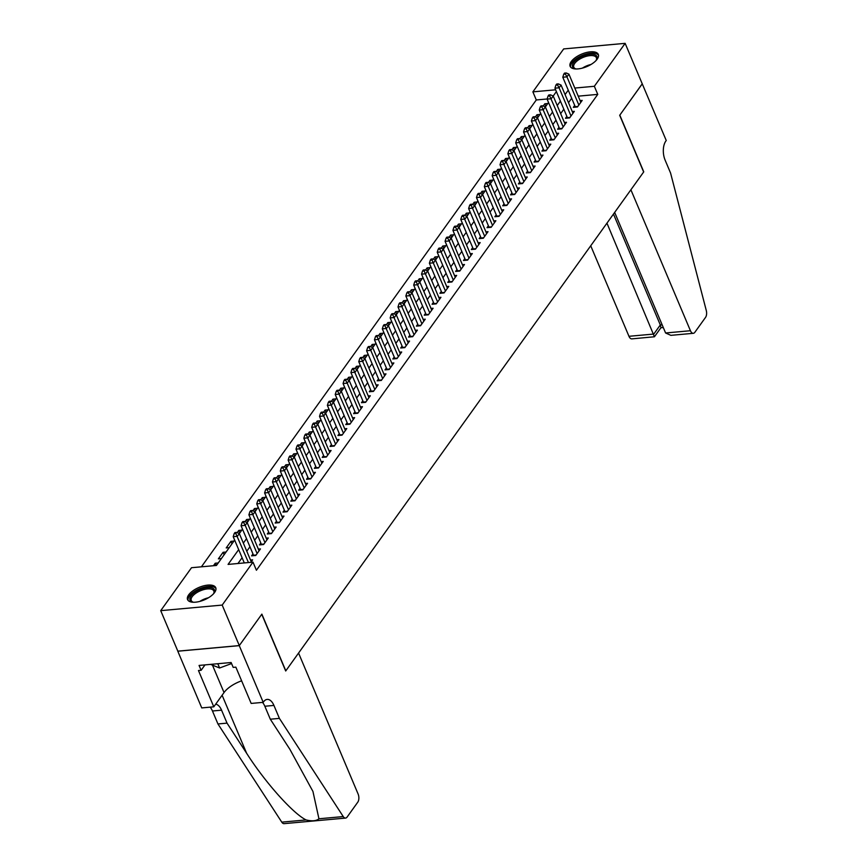 <?xml version="1.0" encoding="UTF-8"?>
<svg xmlns="http://www.w3.org/2000/svg" width="867" height="867" viewBox="0 0 867 867"><rect width="100%" height="100%" fill="white"/><g stroke="black" fill="none" stroke-linecap="round" stroke-linejoin="round"><path stroke-width="1.3" d="M597.168 59.184A15.292 6.763 157.1 0 1 582.375 68.114A15.292 6.763 157.1 0 1 570.118 66.304A15.292 6.763 157.1 0 1 571.255 61.535A15.292 6.763 157.1 0 1 586.049 52.605A15.292 6.763 157.1 0 1 598.295 54.404A15.292 6.763 157.1 0 1 597.168 59.184M214.615 592.464A15.292 6.763 157.1 0 1 199.822 601.405A15.292 6.763 157.1 0 1 187.575 599.596A15.292 6.763 157.1 0 1 188.703 594.816A15.292 6.763 157.1 0 1 203.496 585.886A15.292 6.763 157.1 0 1 215.753 587.696A15.292 6.763 157.1 0 1 214.615 592.464M642.295 83.796L619.807 115.138L643.758 171.839L630.894 189.786L690.435 330.728A5.885 3.089 84.8 0 0 693.318 333.307A5.885 3.089 84.8 0 0 694.835 332.31L705.554 317.376A5.885 3.089 84.8 0 0 706.28 310.494L670.581 173.064L665.108 160.102A13.72 7.207 -95.2 0 1 665.813 141.104L666.246 140.497L642.23 83.806L619.688 115.3L643.65 172.002L285.817 670.83L261.867 614.129L239.303 645.579L177.833 651.15L160.72 610.65L191.52 567.712L216.447 565.457L234.654 540.076M547.142 98.979L536.294 99.965L201.404 566.823M536.294 99.965L532.88 91.859L563.68 48.92L625.14 43.35L594.339 86.288L574.799 88.055M574.702 105.427L573.325 107.345L577.487 106.966L582.191 100.399L580.088 100.594M566.855 116.362L565.479 118.28L569.63 117.901L574.344 111.344L572.242 111.529M559.009 127.308L557.633 129.216L561.783 128.847L566.498 122.28L564.395 122.475M551.163 138.243L549.786 140.161L553.937 139.782L558.651 133.215L556.549 133.41M543.316 149.189L541.94 151.096L546.091 150.717L550.805 144.16L548.703 144.345M535.47 160.124L534.094 162.042L538.244 161.663L542.959 155.095L540.856 155.291M527.624 171.059L526.247 172.977L530.398 172.598L535.112 166.041L533.01 166.226M519.777 182.005L518.401 183.912L522.552 183.544L527.255 176.976L525.164 177.171M511.92 192.94L510.555 194.858L514.705 194.479L519.409 187.911L517.317 188.106M504.074 203.875L502.708 205.793L506.859 205.414L511.563 198.857L509.46 199.042M496.227 214.821L494.862 216.739L499.013 216.36L503.716 209.792L501.614 209.987M488.381 225.756L487.016 227.674L491.166 227.295L495.87 220.738L493.767 220.922M480.535 236.702L479.158 238.609L483.32 238.241L488.023 231.673L485.921 231.857M472.688 247.637L471.312 249.555L475.474 249.176L480.177 242.608L478.075 242.803M464.842 258.572L463.466 260.49L467.627 260.111L472.331 253.554L470.228 253.738M456.996 269.518L455.619 271.425L459.77 271.057L464.484 264.489L462.382 264.684M449.149 280.453L447.773 282.371L451.924 281.992L456.638 275.424L454.536 275.619M441.303 291.399L439.927 293.306L444.077 292.927L448.792 286.37L446.689 286.554M433.457 302.334L432.08 304.252L436.231 303.873L440.945 297.305L438.843 297.5M425.61 313.269L424.234 315.187L428.385 314.808L433.099 308.251L430.997 308.435M417.764 324.215L416.388 326.122L420.538 325.754L425.253 319.186L423.15 319.381M409.918 335.15L408.541 337.068L412.692 336.689L417.395 330.121L415.304 330.316M402.06 346.096L400.695 348.003L404.846 347.624L409.549 341.067L407.447 341.251M394.214 357.031L392.849 358.949L396.999 358.57L401.703 352.002L399.6 352.197M386.368 367.966L385.002 369.884L389.153 369.505L393.856 362.948L391.754 363.132M378.521 378.912L377.145 380.819L381.307 380.45L386.01 373.883L383.908 374.067M370.675 389.847L369.299 391.765L373.46 391.385L378.164 384.818L376.061 385.013M362.829 400.782L361.452 402.7L365.614 402.321L370.317 395.764L368.215 395.948M354.982 411.727L353.606 413.635L357.768 413.266L362.471 406.699L360.369 406.894M347.136 422.663L345.76 424.581L349.91 424.201L354.625 417.634L352.522 417.829M339.29 433.608L337.913 435.516L342.064 435.136L346.778 428.58L344.676 428.764M331.443 444.543L330.067 446.462L334.218 446.082L338.932 439.515L336.829 439.71M323.597 455.478L322.221 457.397L326.371 457.017L331.086 450.461L328.983 450.645M315.751 466.424L314.374 468.332L318.525 467.963L323.239 461.396L321.137 461.591M307.904 477.359L306.528 479.278L310.679 478.898L315.393 472.331L313.29 472.526M300.047 488.305L298.682 490.213L302.832 489.833L307.536 483.277L305.444 483.461M292.201 499.24L290.835 501.159L294.986 500.779L299.689 494.212L297.587 494.407M284.354 510.175L282.989 512.094L287.14 511.714L291.843 505.158L289.741 505.342M276.508 521.121L275.142 523.029L279.293 522.66L283.997 516.093L281.894 516.288M268.662 532.056L267.285 533.974L271.447 533.595L276.15 527.028L274.048 527.223M260.815 542.991L259.439 544.909L263.601 544.53L268.304 537.973L266.202 538.158M252.969 553.937L251.593 555.845L255.754 555.476L260.458 548.909L258.355 549.104M216.176 565.479L215.233 563.236L213.445 565.728M224.12 554.761L223.079 552.301L218.365 558.857L221.367 558.586M231.966 543.826L230.925 541.355L226.222 547.922L229.213 547.651M239.812 532.88L238.772 530.42L237.179 532.641M247.659 521.945L246.618 519.485L245.025 521.706M255.505 510.999L254.465 508.539L252.871 510.771M263.351 500.064L262.311 497.604L260.718 499.825M271.198 489.129L270.157 486.669L268.564 488.89M279.044 478.183L278.004 475.723L276.41 477.955M286.89 467.248L285.861 464.788L284.257 467.01M294.747 456.302L293.707 453.842L292.103 456.075M302.594 445.367L301.553 442.907L299.949 445.129M310.44 434.432L309.4 431.972L307.796 434.194M318.287 423.486L317.246 421.026L315.642 423.259M326.133 412.551L325.092 410.091L323.499 412.313M333.979 401.616L332.939 399.145L331.346 401.378M341.826 390.67L340.785 388.21L339.192 390.432M349.672 379.735L348.632 377.275L347.038 379.497M357.518 368.789L356.478 366.329L354.885 368.562M365.365 357.854L364.324 355.394L362.731 357.616M373.211 346.919L372.171 344.459L370.577 346.681M381.057 335.973L380.017 333.513L378.424 335.746M388.904 325.038L387.863 322.578L386.27 324.8M396.75 314.092L395.72 311.632L394.117 313.865M404.607 303.157L403.567 300.697L401.963 302.919M412.454 292.222L411.413 289.762L409.809 291.984M420.3 281.276L419.26 278.816L417.656 281.049M428.146 270.341L427.106 267.881L425.513 270.103M435.993 259.406L434.952 256.935L433.359 259.168M443.839 248.461L442.799 246L441.205 248.222M451.685 237.525L450.645 235.065L449.052 237.287M459.532 226.58L458.491 224.12L456.898 226.352M467.378 215.645L466.338 213.184L464.745 215.406M475.224 204.71L474.184 202.249L472.591 204.471M483.071 193.764L482.03 191.304L480.437 193.536M490.917 182.829L489.877 180.369L488.284 182.59M498.763 171.883L497.734 169.423L496.13 171.655M506.621 160.948L505.58 158.488L503.976 160.709M514.467 150.013L513.427 147.553L511.823 149.774M522.313 139.067L521.273 136.607L519.669 138.839M530.16 128.132L529.119 125.672L527.515 127.893M538.006 117.197L536.966 114.726L535.372 116.958M218.235 562.965L215.233 563.236M226.081 552.03L223.079 552.301M233.927 541.084L230.925 541.355M241.774 530.149L238.772 530.42M249.62 519.214L246.618 519.485M257.466 508.268L254.465 508.539M265.313 497.333L262.311 497.604M273.159 486.387L270.157 486.669M281.006 475.452L278.004 475.723M288.852 464.517L285.861 464.788M296.698 453.571L293.707 453.842M304.545 442.636L301.553 442.907M312.402 431.701L309.4 431.972M320.248 420.755L317.246 421.026M328.094 409.82L325.092 410.091M335.941 398.874L332.939 399.145M343.787 387.939L340.785 388.21M351.634 377.004L348.632 377.275M359.48 366.058L356.478 366.329M367.326 355.123L364.324 355.394M375.173 344.177L372.171 344.459M383.019 333.242L380.017 333.513M390.865 322.307L387.863 322.578M398.712 311.361L395.72 311.632M406.558 300.426L403.567 300.697M414.415 289.491L411.413 289.762M422.262 278.545L419.26 278.816M430.108 267.61L427.106 267.881M437.954 256.665L434.952 256.935M445.801 245.729L442.799 246M453.647 234.794L450.645 235.065M461.493 223.849L458.491 224.12M469.34 212.914L466.338 213.184M477.186 201.968L474.184 202.249M485.032 191.033L482.03 191.304M492.879 180.098L489.877 180.369M500.725 169.152L497.734 169.423M508.571 158.217L505.58 158.488M516.418 147.282L513.427 147.553M524.275 136.336L521.273 136.607M532.121 125.401L529.119 125.672M539.968 114.455L536.966 114.726M547.814 103.52L544.812 103.791L543.219 106.012M238.674 549.624L228.075 564.406L252.991 562.141L256.415 570.248L597.764 94.384L578.213 96.161M571.678 98.274L568.514 102.696M563.832 109.209L560.656 113.631M555.985 120.155L552.81 124.577M548.139 131.09L544.964 135.512M540.293 142.025L537.117 146.447M532.446 152.971L529.271 157.393M524.6 163.906L521.425 168.328M516.754 174.852L513.578 179.263M508.907 185.787L505.732 190.209M501.061 196.722L497.886 201.144M493.204 207.668L490.039 212.09M485.357 218.603L482.193 223.025M477.511 229.538L474.347 233.96M469.665 240.484L466.5 244.906M461.818 251.419L458.654 255.841M453.972 262.365L450.797 266.787M446.126 273.3L442.95 277.722M438.279 284.235L435.104 288.657M430.433 295.181L427.258 299.603M422.587 306.116L419.411 310.538M414.74 317.062L411.565 321.473M406.894 327.997L403.719 332.419M399.048 338.932L395.872 343.354M391.19 349.878L388.026 354.3M383.344 360.813L380.18 365.235M375.498 371.748L372.333 376.17M367.651 382.694L364.487 387.115M359.805 393.629L356.64 398.051M351.959 404.575L348.794 408.996M344.112 415.51L340.937 419.931M336.266 426.445L333.091 430.866M328.42 437.391L325.244 441.812M320.573 448.326L317.398 452.747M312.727 459.272L309.552 463.682M304.881 470.207L301.705 474.628M297.034 481.142L293.859 485.563M289.188 492.088L286.012 496.509M281.331 503.023L278.166 507.444M273.484 513.958L270.32 518.379M265.638 524.903L262.473 529.325M257.792 535.839L254.627 540.26M249.945 546.784L246.781 551.206M242.099 557.719L237.948 563.507M250.823 562.336L252.611 559.844L250.509 560.039M239.303 645.579L222.19 605.079L160.72 610.65M642.252 83.85L625.14 43.35M597.764 94.384L594.339 86.288M252.991 562.141L222.19 605.079M568.253 90.168L565.089 94.59M560.407 101.114L557.243 105.536M552.561 112.049L549.396 116.471M544.714 122.995L541.55 127.406M536.868 133.93L533.704 138.352M529.022 144.865L525.846 149.287M521.175 155.811L518 160.232M513.329 166.746L510.154 171.167M505.483 177.692L502.307 182.103M497.636 188.627L494.461 193.048M489.79 199.562L486.615 203.983M481.944 210.508L478.768 214.929M474.097 221.443L470.922 225.864M466.24 232.378L463.076 236.799M458.394 243.324L455.229 247.745M450.547 254.259L447.383 258.68M442.701 265.204L439.536 269.626M434.855 276.139L431.69 280.561M427.008 287.075L423.844 291.496M419.162 298.02L415.987 302.442M411.316 308.955L408.14 313.377M403.469 319.901L400.294 324.312M395.623 330.836L392.448 335.258M387.777 341.771L384.601 346.193M379.93 352.717L376.755 357.139M372.084 363.652L368.908 368.074M364.238 374.587L361.062 379.009M356.38 385.533L353.216 389.955M348.534 396.468L345.369 400.89M340.688 407.414L337.523 411.836M332.841 418.349L329.677 422.771M324.995 429.284L321.83 433.706M317.149 440.23L313.973 444.652M309.302 451.165L306.127 455.587M301.456 462.111L298.281 466.522M293.61 473.046L290.434 477.468M285.763 483.981L282.588 488.403M277.917 494.927L274.741 499.349M270.07 505.862L266.895 510.284M262.224 516.797L259.049 521.219M254.378 527.743L251.202 532.165M246.521 538.678L243.356 543.1M555.628 89.8L532.88 91.859M251.235 561.762L239.325 533.573L242.5 529.141M247.171 522.628L250.346 518.206M266.928 539.881L255.028 511.693L258.193 507.26M274.774 528.946L262.874 500.758L266.039 496.325M282.62 518.011L270.721 489.812L273.885 485.379M290.478 507.065L278.567 478.877L281.732 474.444M286.403 467.931L289.578 463.509M306.17 485.184L294.26 456.996L297.424 452.563M314.017 474.249L302.106 446.061L305.271 441.628M321.863 463.314L309.952 435.126L313.117 430.693M329.709 452.368L317.799 424.18L320.963 419.747M325.634 413.234L328.81 408.812M345.402 430.487L333.492 402.299L336.656 397.866M353.248 419.552L341.338 391.364L344.513 386.931M349.184 380.418L352.36 375.996M368.941 397.671L357.041 369.483L360.206 365.05M376.787 386.736L364.888 358.548L368.052 354.115M372.723 347.602L375.899 343.169M392.491 364.855L380.58 336.667L383.745 332.234M400.337 353.92L388.427 325.732L391.591 321.299M408.184 342.974L396.273 314.786L399.438 310.353M416.03 332.039L404.12 303.851L407.284 299.418M411.955 292.905L415.13 288.483M431.723 310.158L419.812 281.97L422.977 277.538M439.569 299.223L427.659 271.035L430.823 266.603M447.415 288.277L435.505 260.089L438.669 255.657M455.262 277.342L443.351 249.154L446.527 244.722M451.187 238.208L454.373 233.787M459.044 227.273L462.219 222.841M478.801 244.527L466.901 216.338L470.066 211.906M486.647 233.591L474.748 205.392L477.912 200.96M494.493 222.646L482.594 194.457L485.758 190.025M502.351 211.711L490.44 183.522L493.605 179.09M498.276 172.576L501.451 168.144M518.043 189.83L506.133 161.641L509.297 157.209M525.89 178.895L513.979 150.706L517.144 146.274M533.736 167.949L521.826 139.76L524.99 135.328M541.582 157.014L529.672 128.825L532.837 124.393M537.507 117.879L540.683 113.447M557.275 135.133L545.365 106.944L548.529 102.512M565.121 124.198L553.211 96.009L556.386 91.577M545.852 106.251L544.812 103.791M236.604 532.403L234.946 532.555L234.155 533.649L235.824 533.498L236.604 532.403L239.325 533.573L237.363 536.305L233.212 536.684L244.299 562.932M248.45 562.553L235.824 533.498M234.155 533.649L233.212 536.684M193.558 602.251A13.233 5.852 157.1 0 1 192.723 602.077A13.233 5.852 157.1 0 1 189.851 599.509A13.233 5.852 157.1 0 1 201.187 589.051A13.233 5.852 157.1 0 1 214.572 590.373A13.233 5.852 157.1 0 1 213.943 593.115A13.233 5.852 157.1 0 1 213.477 593.841M213.64 593.602A12.257 5.419 -22.9 0 0 213.997 591.522A12.257 5.419 -22.9 0 0 213.835 590.98A12.257 5.419 -22.9 0 0 201.025 590.525A12.257 5.419 -22.9 0 0 191.108 599.986A12.257 5.419 -22.9 0 0 191.26 600.517A12.257 5.419 -22.9 0 0 193.276 602.207M215.97 588.585A15.194 6.719 -22.9 0 0 199.789 588.671A15.194 6.719 -22.9 0 0 188.02 600.192A15.194 6.719 -22.9 0 0 188.052 600.376M210.551 664.382L219.6 667.991L231.576 663.558M217.801 663.732L219.6 667.991M576.111 68.97A13.233 5.852 157.1 0 1 575.265 68.786A13.233 5.852 157.1 0 1 572.393 66.228A13.233 5.852 157.1 0 1 583.74 55.77A13.233 5.852 157.1 0 1 597.114 57.081A13.233 5.852 157.1 0 1 596.485 59.823A13.233 5.852 157.1 0 1 596.03 60.56M596.193 60.311A12.257 5.419 -22.9 0 0 596.539 58.23A12.257 5.419 -22.9 0 0 596.388 57.699A12.257 5.419 -22.9 0 0 583.567 57.233A12.257 5.419 -22.9 0 0 573.651 66.694A12.257 5.419 -22.9 0 0 573.813 67.236A12.257 5.419 -22.9 0 0 575.829 68.916M598.523 55.304A15.194 6.719 -22.9 0 0 582.342 55.38A15.194 6.719 -22.9 0 0 570.562 66.9A15.194 6.719 -22.9 0 0 570.605 67.095M298.562 653.057L358.104 794.009A5.885 3.089 84.8 0 1 357.8 802.148L347.093 817.082A5.885 3.089 84.8 0 1 345.575 818.08A5.885 3.089 84.8 0 1 343.245 816.573L279.402 718.385L273.929 705.424A13.72 7.207 84.8 0 0 267.199 699.409A13.72 7.207 84.8 0 0 263.644 701.739L263.21 702.335L239.259 645.633L261.747 614.291L285.698 670.993L298.562 653.057M345.575 818.08L284.105 823.65A5.885 3.089 -95.2 0 1 281.775 822.144L217.942 723.956L227.035 723.132L246.607 753.239C264.879 782.056 292.959 813.549 306.084 819.933C312.087 821.385 316.379 820.995 318.937 818.773L312.944 791.452L289.881 749.316L270.309 719.209L264.836 706.247A13.72 7.207 84.8 0 0 262.506 702.4M270.309 719.209L279.402 718.385M217.942 723.956L212.458 710.994A13.72 7.207 84.8 0 0 210.139 707.147M215.688 704.177A13.72 7.207 84.8 0 1 221.562 710.171L227.035 723.132M239.259 645.633L177.8 651.215L201.751 707.916L213.791 706.822L198.467 670.527L201.122 670.289L204.991 664.891M263.21 702.335L251.17 703.43L235.846 667.146L233.18 667.384L231.131 662.518L199.063 665.433L201.122 670.289M213.791 706.822L224.033 692.549A22.054 9.754 157.1 0 1 241.622 680.823M590.72 245.773L628.965 336.298L653.805 334.055L660.318 324.973L662.139 324.8M606.954 223.155L654.433 336.764L660.947 327.683L660.318 324.973L613.468 214.073M614.66 212.404L665.596 332.982L690.435 330.728M654.433 336.764L631.848 338.878A5.885 3.089 -95.2 0 1 628.965 336.298M693.318 333.307L670.874 335.345L665.596 332.982M257.12 553.558L245.22 525.369L247.182 522.638L259.081 550.827M253.663 555.66A1.962 1.03 84.8 0 0 253.522 555.227L241.059 525.749L245.22 525.369L243.67 522.552L244.451 521.457L242.793 521.609L242.001 522.703L243.67 522.552M242.001 522.703L241.059 525.749M247.182 522.638L244.451 521.457M252.297 510.522L250.639 510.674L249.859 511.768L251.517 511.617L252.297 510.522L255.028 511.693L253.066 514.434L248.905 514.803L261.368 544.292A1.962 1.03 84.8 0 1 261.509 544.725M264.966 542.623L251.517 511.617M249.859 511.768L248.905 514.803M260.143 499.587L258.485 499.739L257.705 500.823L259.363 500.682L260.143 499.587L262.874 500.758L260.913 503.489L256.751 503.868L269.214 533.357A1.962 1.03 84.8 0 1 269.355 533.779M272.812 531.677L259.363 500.682M257.705 500.823L256.751 503.868M267.99 488.641L266.332 488.793L265.551 489.888L267.209 489.736L267.99 488.641L270.721 489.812L268.759 492.554L264.608 492.933L277.061 522.411A1.962 1.03 84.8 0 1 277.202 522.844M280.659 520.742L267.209 489.736M265.551 489.888L264.608 492.933M275.836 477.706L274.178 477.858L273.398 478.952L275.056 478.801L275.836 477.706L278.567 478.877L276.606 481.608L272.455 481.987L284.907 511.476A1.962 1.03 84.8 0 1 285.048 511.909M288.516 509.807L275.056 478.801M273.398 478.952L272.455 481.987M296.362 498.861L284.452 470.673L286.413 467.942L298.324 496.13M292.894 500.963A1.962 1.03 84.8 0 0 292.753 500.53L280.301 471.052L284.452 470.673L282.902 467.855L283.693 466.76L282.024 466.912L281.244 468.007L282.902 467.855M281.244 468.007L280.301 471.052M286.413 467.942L283.693 466.76M291.54 455.825L289.871 455.977L289.09 457.072L290.748 456.92L291.54 455.825L294.26 456.996L292.298 459.738L288.147 460.106L300.6 489.595A1.962 1.03 84.8 0 1 300.741 490.028M304.209 487.926L290.748 456.92M289.09 457.072L288.147 460.106M299.386 444.89L297.717 445.042L296.937 446.137L298.595 445.985L299.386 444.89L302.106 446.061L300.145 448.792L295.994 449.171L308.446 478.66A1.962 1.03 84.8 0 1 308.587 479.083M312.055 476.98L298.595 445.985M296.937 446.137L295.994 449.171M307.232 433.944L305.563 434.096L304.783 435.191L306.441 435.039L307.232 433.944L309.952 435.126L307.991 437.857L303.84 438.236L316.292 467.714A1.962 1.03 84.8 0 1 316.433 468.147M319.901 466.045L306.441 435.039M304.783 435.191L303.84 438.236M315.079 423.009L313.421 423.161L312.629 424.256L314.288 424.104L315.079 423.009L317.799 424.18L315.837 426.922L311.687 427.29L324.139 456.779A1.962 1.03 84.8 0 1 324.28 457.212M327.748 455.11L314.288 424.104M312.629 424.256L311.687 427.29M335.594 444.164L323.684 415.976L325.645 413.245L337.556 441.433M332.137 446.267A1.962 1.03 84.8 0 0 331.985 445.844L319.533 416.355L323.684 415.976L322.134 413.169L322.925 412.074L321.267 412.215L320.476 413.31L322.134 413.169M320.476 413.31L319.533 416.355M325.645 413.245L322.925 412.074M330.771 401.128L329.113 401.28L328.322 402.375L329.991 402.223L330.771 401.128L333.492 402.299L331.53 405.041L327.379 405.409L339.831 434.898A1.962 1.03 84.8 0 1 339.983 435.332M343.44 433.229L329.991 402.223M328.322 402.375L327.379 405.409M338.618 390.193L336.96 390.345L336.168 391.44L337.837 391.288L338.618 390.193L341.338 391.364L339.376 394.095L335.226 394.474L347.678 423.963A1.962 1.03 84.8 0 1 347.83 424.397M351.287 422.283L337.837 391.288M336.168 391.44L335.226 394.474M359.133 411.348L347.223 383.16L349.184 380.429L361.095 408.617M355.676 413.451A1.962 1.03 84.8 0 0 355.535 413.017L343.072 383.539L347.223 383.16L345.684 380.342L346.464 379.247L344.806 379.399L344.015 380.494L345.684 380.342M344.015 380.494L343.072 383.539M349.184 380.429L346.464 379.247M354.31 368.312L352.652 368.464L351.861 369.559L353.53 369.407L354.31 368.312L357.041 369.483L355.08 372.225L350.918 372.593L363.381 402.082A1.962 1.03 84.8 0 1 363.522 402.516M366.979 400.413L353.53 369.407M351.861 369.559L350.918 372.593M362.157 357.377L360.499 357.529L359.718 358.613L361.376 358.472L362.157 357.377L364.888 358.548L362.926 361.279L358.765 361.658L371.228 391.147A1.962 1.03 84.8 0 1 371.369 391.57M374.826 389.467L361.376 358.472M359.718 358.613L358.765 361.658M382.672 378.532L370.773 350.344L372.734 347.602L384.634 375.801M379.215 380.635A1.962 1.03 84.8 0 0 379.074 380.201L366.611 350.723L370.773 350.344L369.223 347.526L370.003 346.432L368.345 346.583L367.565 347.678L369.223 347.526M367.565 347.678L366.611 350.723M372.734 347.602L370.003 346.432M377.849 335.496L376.191 335.648L375.411 336.743L377.069 336.591L377.849 335.496L380.58 336.667L378.619 339.398L374.468 339.777L386.92 369.266A1.962 1.03 84.8 0 1 387.061 369.7M390.529 367.597L377.069 336.591M375.411 336.743L374.468 339.777M385.696 324.551L384.038 324.702L383.257 325.797L384.915 325.645L385.696 324.551L388.427 325.732L386.465 328.463L382.314 328.842L394.767 358.32A1.962 1.03 84.8 0 1 394.908 358.754M398.376 356.651L384.915 325.645M383.257 325.797L382.314 328.842M393.553 313.616L391.884 313.767L391.104 314.862L392.762 314.71L393.553 313.616L396.273 314.786L394.312 317.528L390.161 317.896L402.613 347.385A1.962 1.03 84.8 0 1 402.754 347.819M406.222 345.716L392.762 314.71M391.104 314.862L390.161 317.896M401.399 302.681L399.73 302.832L398.95 303.927L400.608 303.775L401.399 302.681L404.12 303.851L402.158 306.582L398.007 306.961L410.459 336.45A1.962 1.03 84.8 0 1 410.6 336.873M414.068 334.77L400.608 303.775M398.95 303.927L398.007 306.961M421.915 323.835L410.004 295.647L411.966 292.916L423.876 321.104M418.447 325.938A1.962 1.03 84.8 0 0 418.306 325.504L405.854 296.026L410.004 295.647L408.455 292.829L409.246 291.735L407.577 291.886L406.796 292.981L408.455 292.829M406.796 292.981L405.854 296.026M411.966 292.916L409.246 291.735M417.092 280.8L415.423 280.951L414.643 282.046L416.301 281.894L417.092 280.8L419.812 281.97L417.851 284.701L413.7 285.08L426.152 314.569A1.962 1.03 84.8 0 1 426.293 315.003M429.761 312.9L416.301 281.894M414.643 282.046L413.7 285.08M424.938 269.865L423.28 270.005L422.489 271.1L424.147 270.948L424.938 269.865L427.659 271.035L425.697 273.766L421.546 274.145L433.999 303.634A1.962 1.03 84.8 0 1 434.15 304.057M437.607 301.954L424.147 270.948M422.489 271.1L421.546 274.145M432.785 258.919L431.127 259.07L430.335 260.165L432.004 260.013L432.785 258.919L435.505 260.089L433.543 262.831L429.393 263.2L441.845 292.688A1.962 1.03 84.8 0 1 441.997 293.122M445.454 291.019L432.004 260.013M430.335 260.165L429.393 263.2M440.631 247.984L438.973 248.135L438.182 249.23L439.851 249.078L440.631 247.984L443.351 249.154L441.39 251.885L437.239 252.264L449.691 281.753A1.962 1.03 84.8 0 1 449.843 282.187M453.3 280.074L439.851 249.078M438.182 249.23L437.239 252.264M461.146 269.138L449.236 240.95L451.198 238.219L463.108 266.407M457.689 271.241A1.962 1.03 84.8 0 0 457.538 270.807L445.085 241.329L449.236 240.95L447.697 238.132L448.477 237.038L446.819 237.19L446.028 238.284L447.697 238.132M446.028 238.284L445.085 241.329M451.198 238.219L448.477 237.038M468.993 258.203L457.082 230.015L459.055 227.273L470.954 255.462M465.536 260.306A1.962 1.03 84.8 0 0 465.395 259.872L452.932 230.384L457.082 230.015L455.543 227.197L456.324 226.103L454.666 226.254L453.875 227.349L455.543 227.197M453.875 227.349L452.932 230.384M459.055 227.273L456.324 226.103M464.17 215.168L462.512 215.319L461.732 216.403L463.39 216.262L464.17 215.168L466.901 216.338L464.94 219.069L460.778 219.449L473.241 248.937A1.962 1.03 84.8 0 1 473.382 249.36M476.839 247.258L463.39 216.262M461.732 216.403L460.778 219.449M472.016 204.222L470.358 204.374L469.578 205.468L471.236 205.316L472.016 204.222L474.748 205.392L472.786 208.134L468.624 208.513L481.087 237.992A1.962 1.03 84.8 0 1 481.228 238.425M484.686 236.323L471.236 205.316M469.578 205.468L468.624 208.513M479.863 193.287L478.205 193.439L477.424 194.533L479.083 194.381L479.863 193.287L482.594 194.457L480.632 197.188L476.471 197.568L488.934 227.056A1.962 1.03 84.8 0 1 489.075 227.49M492.532 225.387L479.083 194.381M477.424 194.533L476.471 197.568M487.709 182.341L486.051 182.493L485.271 183.587L486.929 183.436L487.709 182.341L490.44 183.522L488.479 186.253L484.328 186.633L496.78 216.111A1.962 1.03 84.8 0 1 496.921 216.544M500.389 214.442L486.929 183.436M485.271 183.587L484.328 186.633M508.235 203.507L496.325 175.318L498.287 172.576L510.197 200.765M504.767 205.609A1.962 1.03 84.8 0 0 504.627 205.176L492.174 175.687L496.325 175.318L494.775 172.5L495.566 171.406L493.897 171.558L493.117 172.652L494.775 172.5M493.117 172.652L492.174 175.687M498.287 172.576L495.566 171.406M503.413 160.471L501.744 160.623L500.963 161.717L502.622 161.565L503.413 160.471L506.133 161.641L504.171 164.372L500.021 164.752L512.473 194.241A1.962 1.03 84.8 0 1 512.614 194.663M516.082 192.561L502.622 161.565M500.963 161.717L500.021 164.752M511.259 149.525L509.59 149.677L508.81 150.771L510.468 150.62L511.259 149.525L513.979 150.706L512.018 153.437L507.867 153.817L520.319 183.295A1.962 1.03 84.8 0 1 520.46 183.728M523.928 181.626L510.468 150.62M508.81 150.771L507.867 153.817M519.105 138.59L517.436 138.742L516.656 139.836L518.314 139.685L519.105 138.59L521.826 139.76L519.864 142.491L515.713 142.871L528.166 172.36A1.962 1.03 84.8 0 1 528.306 172.793M531.774 170.691L518.314 139.685M516.656 139.836L515.713 142.871M526.952 127.655L525.294 127.796L524.502 128.89L526.161 128.739L526.952 127.655L529.672 128.825L527.71 131.556L523.56 131.936L536.012 161.425A1.962 1.03 84.8 0 1 536.153 161.847M539.621 159.745L526.161 128.739M524.502 128.89L523.56 131.936M547.467 148.81L535.557 120.621L537.518 117.879L549.429 146.068M544.01 150.912A1.962 1.03 84.8 0 0 543.858 150.479L531.406 120.99L535.557 120.621L534.007 117.804L534.798 116.709L533.14 116.861L532.349 117.955L534.007 117.804M532.349 117.955L531.406 120.99M537.518 117.879L534.798 116.709M542.644 105.774L540.986 105.926L540.195 107.02L541.864 106.869L542.644 105.774L545.365 106.944L543.403 109.675L539.252 110.055L551.705 139.544A1.962 1.03 84.8 0 1 551.856 139.977M555.313 137.864L541.864 106.869M540.195 107.02L539.252 110.055M550.491 94.828L548.833 94.98L548.042 96.074L549.711 95.923L550.491 94.828L553.211 96.009L551.249 98.74L547.099 99.12L559.551 128.598A1.962 1.03 84.8 0 1 559.703 129.031M563.16 126.929L549.711 95.923M548.042 96.074L547.099 99.12M571.006 115.994L559.096 87.805L561.057 85.064L572.968 113.252M567.549 118.096A1.962 1.03 84.8 0 0 567.397 117.663L554.945 88.174L559.096 87.805L557.557 84.988L558.337 83.893L556.679 84.045L555.888 85.139L557.557 84.988M555.888 85.139L554.945 88.174M561.057 85.064L558.337 83.893M578.853 105.048L566.953 76.86L568.915 74.129L580.814 102.317M575.395 107.15A1.962 1.03 84.8 0 0 575.254 106.728L562.791 77.239L566.953 76.86L565.403 74.053L566.184 72.958L564.525 73.11L563.734 74.194L565.403 74.053M563.734 74.194L562.791 77.239M568.915 74.129L566.184 72.958M199.876 601.384A12.257 5.419 157.1 0 1 208.459 597.764M582.429 68.103A12.257 5.419 157.1 0 1 591.001 64.483M264.836 706.247L273.929 705.424M221.562 710.171L212.458 710.994M281.775 822.144L306.084 819.933M318.937 818.773L343.245 816.573M246.607 753.239L222.104 695.226M212.458 665.141L224.033 692.549M256.09 554.999L253.522 555.227M263.936 544.053L261.368 544.292M271.783 533.118L269.214 533.357M279.629 522.183L277.061 522.411M287.476 511.237L284.907 511.476M295.322 500.302L292.753 500.53M303.168 489.367L300.6 489.595M311.025 478.421L308.446 478.66M318.872 467.486L316.292 467.714M326.718 456.541L324.139 456.779M334.564 445.605L331.985 445.844M342.411 434.67L339.831 434.898M350.257 423.725L347.678 423.963M358.104 412.79L355.535 413.017M365.95 401.844L363.381 402.082M373.796 390.909L371.228 391.147M381.643 379.974L379.074 380.201M389.489 369.028L386.92 369.266M397.335 358.093L394.767 358.32M405.182 347.158L402.613 347.385M413.028 336.212L410.459 336.45M420.885 325.277L418.306 325.504M428.732 314.331L426.152 314.569M436.578 303.396L433.999 303.634M444.424 292.461L441.845 292.688M452.271 281.515L449.691 281.753M460.117 270.58L457.538 270.807M467.963 259.634L465.395 259.872M475.81 248.699L473.241 248.937M483.656 237.764L481.087 237.992M491.502 226.818L488.934 227.056M499.349 215.883L496.78 216.111M507.195 204.948L504.627 205.176M515.041 194.002L512.473 194.241M522.888 183.067L520.319 183.295M530.745 172.121L528.166 172.36M538.591 161.186L536.012 161.425M546.438 150.251L543.858 150.479M554.284 139.305L551.705 139.544M562.13 128.37L559.551 128.598M569.977 117.424L567.397 117.663M577.823 106.489L575.254 106.728M660.892 327.759L663.298 327.542"/></g></svg>
